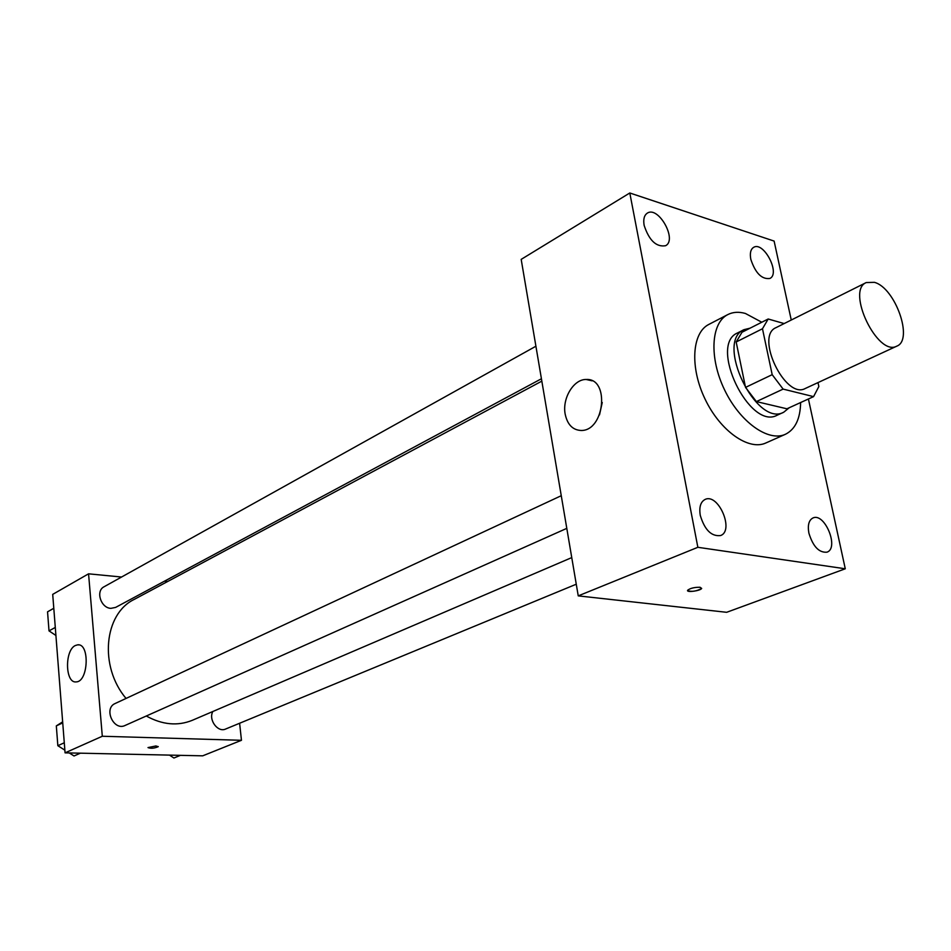 <?xml version="1.0" encoding="UTF-8"?>
<svg xmlns="http://www.w3.org/2000/svg" width="951" height="951" viewBox="0 0 951 951"><rect width="100%" height="100%" fill="white"/><g stroke="black" fill="none" stroke-linecap="round" stroke-linejoin="round"><path stroke-width="1.43" d="M874.421 282.34C895.26 287.761 913.745 339.994 896.829 346.128C877.737 357.1 845.76 290.614 866.254 282.554L874.421 282.34M896.829 346.128L805.224 388.507C785.383 399.729 754.809 336.167 775.957 327.667L866.254 282.554M813.569 396.626L786.917 408.799L756.39 401.595L745.525 387.39L736.169 341.98L762.476 328.749L772.188 374.67L783.125 389.102L813.569 396.626L818.859 386.522L817.991 382.599M784.159 323.566L768.194 319.001L762.476 328.749M736.169 341.98L741.994 332.256L768.194 319.001M750.054 328.178L743.991 329.676C714.795 341.528 756.223 427.641 783.707 412.235L789.199 407.753M783.707 412.235L777.145 415.218C749.59 430.648 708.305 344.833 737.56 332.933L743.991 329.676M745.525 387.39L772.188 374.67M756.39 401.595L783.125 389.102M800.623 402.535C800.302 418.809 795.226 429.388 785.407 434.286C768.384 442.274 739.878 421.994 724.555 389.851C709.006 357.826 710.956 322.888 727.812 314.579C732.959 311.976 738.82 311.607 745.406 313.461L761.787 322.234M785.407 434.286L765.864 442.976C748.746 451 720.287 431.029 705.119 399.206C689.725 367.49 691.888 332.779 708.84 324.422L727.812 314.579M700.269 515.359C698.973 507.156 700.578 501.855 705.083 499.453C718.338 492.796 734.624 530.753 720.549 535.556C711.407 536.637 704.643 529.909 700.269 515.359M644.148 225.423C643.114 219.36 644.172 215.259 647.31 213.143C658.377 205.618 677.552 239.854 665.593 245.715C656.297 247.272 649.141 240.508 644.148 225.423M750.826 259.361C749.685 253.275 750.624 249.269 753.632 247.343C763.665 240.983 780.7 273.662 769.87 278.465C761.775 279.535 755.427 273.163 750.826 259.361M808.897 533.166C807.482 525.166 808.849 520.09 812.998 517.95C824.779 512.363 839.448 548.299 826.942 552.174C819.025 552.864 813.01 546.528 808.897 533.166M791.256 320.023L774.114 241.079L629.8 192.982L697.856 547.3L845.273 568.781L808.409 398.98M629.8 192.982L521.184 259.373L578.244 595.873L697.856 547.3M565.191 414.208C562.029 398.493 573.619 379.092 586.173 379.485C610.055 377.856 604.634 431.326 580.978 430.47C572.692 430.018 567.426 424.598 565.191 414.208M599.51 414.886L602.245 402.511M578.244 595.873L726.659 612.301L845.273 568.781M700.067 587.266L701.672 588.431C700.518 590.892 685.861 592.782 687.668 590.238C690.355 588.205 694.48 587.207 700.067 587.266M701.672 588.431L701.672 588.431C696.501 591.284 691.805 592.021 687.585 590.619M571.753 557.595L192.304 720.311C177.659 726.255 162.324 724.817 146.288 716.008M126.043 698.438C98.94 666.437 104.028 613.882 134.162 599.439L541.832 381.137M535.912 346.223L104.051 586.779C95.397 590.928 100.818 608.069 110.898 608.355L115.582 607.427L541.428 378.76M576.27 584.211L225.613 729.037C217.791 732.864 208.138 719.61 212.869 711.491M566.796 528.364L125.08 725.47C113.621 731.26 103.29 708.352 115.166 703.502L561.256 495.709M121.562 577.031L88.562 573.822L102.304 736.252L241.459 740.294L239.616 723.259M167.661 581.513L164.44 581.192M88.562 573.822L52.709 594.375L65.072 752.847L202.706 755.831L241.459 740.294M65.072 752.847L102.304 736.252M75.367 645.503L77.697 644.826C90.012 643.149 88.384 682.081 76.116 681.903C65.12 683.472 64.49 650.246 75.367 645.503M155.893 745.964L158.223 746.69C154.24 748.378 150.84 748.675 147.999 747.581L155.893 745.964M158.235 746.571L158.223 746.69C154.24 748.378 150.84 748.675 147.999 747.581M53.803 608.248L47.55 611.826L49.012 630.882L55.919 635.482M47.55 611.826L53.803 608.307M49.012 630.882L55.289 627.446M62.659 721.845L56.323 725.886L57.845 745.703L64.87 750.161M69.245 752.942L74.035 755.974L80.383 753.18M56.323 725.886L62.742 722.867M57.845 745.703L64.288 742.779M169.468 755.106L173.914 758.018L180.464 755.344M586.173 379.485L592.116 380.828M78.909 644.909L77.697 644.826"/></g></svg>
